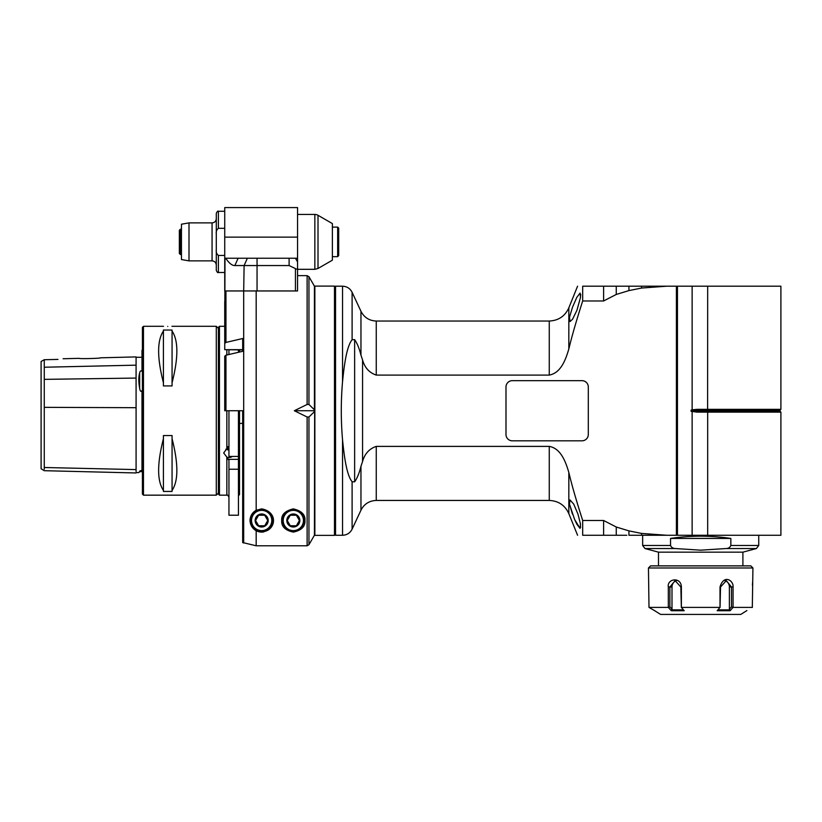 <?xml version="1.0" encoding="UTF-8"?>
<svg xmlns="http://www.w3.org/2000/svg" width="822" height="822" viewBox="0 0 822 822"><rect width="100%" height="100%" fill="white"/><g stroke="black" fill="none" stroke-linecap="round" stroke-linejoin="round"><path stroke-width="1.23" d="M224.735 207.586L224.735 290.957L224.981 258.242L225.68 258.242C229.153 263.287 232.225 265.722 234.876 265.547L257.05 265.547L257.05 258.242L297.554 258.242L297.554 207.586L224.735 207.586L297.554 207.586M746.9 610.551L740.797 614.414L660.59 614.414L653.387 609.924M752.315 607.458L752.931 567.981L648.455 567.981L649 607.407L668.317 607.407L668.317 586.98C666.868 578.647 681.161 576.489 681.376 586.98L681.376 607.407L720.01 607.407L720.01 586.98C723.997 573.653 733.779 580.825 733.07 586.98L733.07 607.407L752.387 607.407M733.07 607.407L730.111 610.725L717.174 610.725L720.01 607.407M681.376 607.407L684.212 610.725L671.276 610.725L668.317 607.407M649 607.407L654.795 610.725M752.654 581.771L752.418 585.192M752.931 567.981L750.825 565.875L650.562 565.875L648.455 567.981M676.29 580.794A6.329 5.487 -90 0 0 671.995 586.98L671.995 609.205L669.889 606.8L668.42 607.458M669.889 606.8L669.889 586.98L675.098 580.651L680.852 586.98L681.346 607.458M683.483 609.852L671.471 609.852L671.276 610.725M671.995 609.205L671.471 609.852M720.01 586.98L720.534 586.98L720.041 607.458M720.534 586.98L726.288 580.651L731.498 586.98L731.498 606.8L732.967 607.458M731.498 606.8L729.391 609.205L730.111 610.725M729.915 609.852L717.904 609.852M729.391 609.205L729.391 586.98A6.329 5.487 90 0 0 725.096 580.794M658.484 565.875L658.484 552.158L742.903 552.158L742.903 565.875M670.547 538.431L730.84 538.431C710.742 535.441 690.644 535.441 670.547 538.431L670.547 545.479C671.379 547.462 672.982 548.48 675.355 548.541L700.693 550.175L726.032 548.541L756.394 548.541L758.737 545.479L730.84 545.479C730.008 547.462 728.405 548.48 726.032 548.541M730.84 538.431L730.84 545.479M626.816 535.266L582.685 535.266C575.811 535.266 575.811 535.266 582.685 535.266C575.811 535.266 575.811 535.266 582.685 535.266L582.685 520.49C576.376 500.834 571.752 484.826 568.834 472.486C565.855 462.406 561.087 448.463 549.26 446.387L376.26 446.387C369.284 448.73 364.721 453.775 362.564 461.512L360.961 466.321L362.564 461.512L362.564 359.964C364.721 367.701 369.284 372.736 376.26 375.089L549.26 375.089C561.087 373.003 565.855 359.06 568.834 348.98C571.752 336.64 576.376 320.642 582.685 300.975L603.605 300.975L616.264 294.451L628.933 290.598L641.592 288.039L666.837 286.2L641.592 286.2L641.592 288.039M707.68 535.266L780.9 535.266L780.9 412.141L697.169 412.141L697.097 411.329L707.608 411.329L707.68 412.141L707.68 535.266L666.837 535.266L641.592 533.427L628.933 530.878L616.264 527.025L603.605 520.49L582.685 520.49M641.592 533.427L641.592 535.266L666.837 535.266M641.592 535.266L628.933 535.266L628.933 530.878M574.619 519.483L580.075 528.402L580.507 524.148L577.989 514.161L573.746 504.174L570.016 499.92L569.492 504.205L574.619 519.483L576.962 524.395L580.075 528.402M570.016 499.92L569.492 504.205L572.472 514.161M666.837 286.2L676.403 286.2L676.403 535.266M505.992 434.478L505.992 386.987A6.329 6.329 0 0 1 512.322 380.658L581.976 380.658A6.329 6.329 0 0 1 588.305 386.987L588.305 434.478A6.329 6.329 0 0 1 581.976 440.818L512.322 440.818A6.329 6.329 0 0 1 505.992 434.478M676.403 286.2L677.451 286.2L677.451 535.266M582.685 300.975L582.685 286.2C575.811 286.2 575.811 286.2 582.685 286.2C575.811 286.2 575.811 286.2 582.685 286.2L641.592 286.2M697.169 412.141L691.097 411.329L697.097 411.329L697.169 409.335L780.9 409.335L780.9 286.2L677.451 286.2M572.472 307.315L569.492 317.271L570.016 321.556L572.554 319.234L576.962 310.223L580.507 297.328L580.075 293.064L576.818 297.338L572.472 307.315L569.492 317.271L570.016 321.556M692.134 411.637L692.134 535.266M691.097 411.329L691.097 410.137L692.134 409.829L692.134 286.2M697.169 409.335L692.134 409.829M362.564 359.964L360.961 355.166C359.327 348.518 357.21 343.349 354.631 339.65A205.839 70.404 90 0 0 352.104 339.753C346.504 346.494 344.12 366.047 342.538 381.644C340.873 401.044 340.873 420.432 342.538 439.821C344.12 455.429 346.504 474.982 352.104 481.723A205.839 70.404 90 0 0 354.631 481.826C357.128 478.363 359.245 473.195 360.961 466.321L360.961 510.195L352.104 529.173L352.104 481.723M360.683 354.21L360.94 355.104M342.538 381.644L342.538 286.2L335.54 286.2L335.54 535.266L342.538 535.266C346.905 535.091 350.09 533.057 352.104 529.173M334.482 535.369L334.482 286.097L314.857 286.097L314.857 535.369L334.482 535.369M314.857 294.399L314.436 535.225L308.949 544.729L314.436 535.225M314.436 286.2L314.436 409.829L308.949 404.465L308.949 276.706L314.436 286.2M224.981 290.957L243.692 290.957L243.692 543.013L242.675 542.541L256.176 545.787L307.12 545.787L308.949 544.729L308.949 417.011L307.12 417.011L307.12 545.787M263.841 531.896A11.611 11.611 0 0 1 256.176 510.267L261.663 508.88C281.484 512.425 274.178 537.002 256.176 530.724C247.956 523.737 247.956 516.925 256.176 510.267L256.176 290.957L297.554 290.957L297.554 275.647L307.12 275.647L307.12 404.465L308.949 404.465M307.12 404.465L294.327 410.733L307.12 417.011M314.436 410.733L294.327 410.733M314.436 411.647L308.949 417.011M304.941 520.49C305.424 514.695 301.551 510.822 293.331 508.88C285.1 510.822 281.237 514.695 281.72 520.49C281.299 526.501 285.172 530.375 293.331 532.101C301.489 530.375 305.352 526.501 304.941 520.49M297.554 258.242L297.554 261.889L295.437 258.242L297.554 261.889L297.554 289.262M297.554 270.376L297.554 261.889M289.108 258.242L289.108 265.547L295.437 268.589C296.804 269.503 297.502 269.287 297.554 267.951M256.176 290.957L243.692 290.957L244.113 265.547L247.35 258.242L257.05 258.242M226.841 410.733L226.841 448.689L223.676 452.953L226.841 457.073L226.841 495.163L219.453 495.163L219.453 326.303L224.735 326.303L224.735 301.397L224.735 343.38L225.947 342.425L242.675 338.52L242.675 351.313L225.947 355.217L224.735 356.183L224.735 410.733L242.675 410.733L242.675 542.541M268.784 529.666A11.611 11.611 0 0 0 272.154 525.484M251.111 520.49A10.552 10.552 0 0 1 261.663 509.938A10.552 10.552 0 0 1 272.226 520.49A10.552 10.552 0 0 1 261.663 531.043A10.552 10.552 0 0 1 251.111 520.49M261.663 530.622A10.131 10.131 0 0 1 252.899 515.425A10.131 10.131 0 0 1 270.438 515.425A10.131 10.131 0 0 1 261.663 530.622M255.149 520.49A6.514 6.514 0 0 0 264.931 526.131A6.514 6.514 0 0 0 264.931 514.849A6.514 6.514 0 0 0 255.149 520.49M255.57 520.49L258.622 525.772L264.715 525.772L267.756 520.49L264.715 515.219L258.622 515.219L255.57 520.49M242.675 495.101L242.675 410.733M242.675 351.313L242.675 349.946L224.735 349.669L224.981 258.242M224.735 255.437L218.395 255.437C216.648 254.07 215.95 252.107 216.289 249.559L216.289 213.381C217.172 211.449 217.871 210.74 218.395 211.275L218.395 228.321L224.735 228.321M224.735 272.483L218.395 272.483C217.871 273.017 217.172 272.318 216.289 270.376L216.289 249.559M212.066 222.885L212.066 260.872C214.634 261.129 216.042 262.537 216.289 265.095L216.289 218.662C216.042 221.231 214.634 222.639 212.066 222.885L188.998 222.885L188.998 260.872L181.457 259.547L181.457 224.211L188.998 222.885M218.395 228.321C216.648 229.698 215.95 231.65 216.289 234.198M180.408 229.215L179.35 230.273L179.35 253.484L180.408 254.543L180.408 229.215L181.457 229.215M180.408 254.543L181.457 254.543M234.876 265.547L238.113 258.242L247.35 258.242L225.68 258.242M289.108 265.547L257.05 265.547L257.05 290.957M239.51 349.946L239.51 352.052M239.51 410.733L239.51 494.639L238.452 495.697M238.452 469.239L228.948 469.239L228.948 515.219L238.452 515.219L238.452 446.654M228.948 469.239L228.948 460.248L226.841 457.073M238.657 459.344L227.961 459.344M225.855 449.192L228.948 450.035M227.9 448.473L227.9 449.942M226.841 448.689L227.632 448.524A5.281 4.572 0 0 1 228.948 448.38M232.349 456.446A5.281 4.572 0 0 1 227.632 457.371M219.453 495.163L218.395 494.104L218.395 327.362L219.453 326.303M218.395 328.42L216.289 326.303L216.289 495.163L218.395 493.056M143.47 495.163L143.47 326.303L142.412 327.362L142.412 494.104L143.47 495.163L216.289 495.163M167.739 326.416C173.185 326.303 173.185 326.303 167.739 326.416C162.294 326.303 162.294 326.303 167.739 326.416M172.065 490.405L172.065 491.433L163.414 491.433L163.414 438.681L163.414 490.405C157.043 480.973 157.043 463.721 163.414 438.681L163.414 435.557L172.065 435.557L172.065 490.405C178.446 480.973 178.446 463.721 172.065 438.681M172.065 382.795C178.446 357.745 178.446 340.503 172.065 331.06L172.065 330.043L163.414 330.043L163.414 331.06C157.043 340.503 157.043 357.745 163.414 382.795L163.414 385.919L172.065 385.919L172.065 331.06M142.412 471.52L139.658 471.725L139.658 471.078C138.538 473.051 138.538 473.051 139.658 471.078L141.99 470.235L141.99 390.656C140.901 392.073 140.12 391.262 139.658 388.21C138.538 382.138 138.538 377.041 139.658 372.931C140.12 370.928 140.901 370.393 141.99 371.318L141.99 350.193A2.106 2.106 0 0 0 142.412 349.946M136.082 470.122L136.082 471.396M136.082 469.043L136.082 468.437M136.082 465.642L136.082 464.8M136.082 463.844L136.082 462.745M136.082 462.056L136.082 461.491M136.082 459.94L136.082 456.446M136.082 455.933L136.082 454.237M136.082 451.638L136.082 450.795M136.082 448.524L136.082 444.918M136.082 441.095L136.082 439.832M136.082 437.283L136.082 433.759M136.082 425.241L136.082 422.878M136.082 417.083L136.082 415.48M136.082 413.939L136.082 413.302M136.082 412.397L136.082 409.264M136.082 358.022L136.082 365.163L136.082 357.282L141.99 357.282M44.265 359.717L57.982 359.399C64.887 358.495 64.887 358.495 57.982 359.399C64.887 358.495 64.887 358.495 57.982 359.399L44.265 359.717L41.1 361.475L41.1 467.358L41.1 361.475L44.265 359.717L44.265 367.228L136.082 365.163L136.082 469.598L44.265 467.502L44.265 469.208M44.265 367.228L44.265 467.502M41.1 460.464L41.1 468.756L44.265 470.698L136.082 472.958M100.633 357.806C100.993 358.423 78.84 358.978 79.2 358.341C78.84 358.978 101.003 358.413 100.633 357.806L136.082 356.912M163.414 331.06L163.414 382.795L163.414 331.06M227.632 448.524L227.961 446.552L228.948 447.445M238.452 349.946L238.452 352.299M238.452 410.733L238.452 456.446L228.948 456.446L228.948 410.733M228.948 354.518L228.948 349.946M297.554 214.439L314.847 214.439L314.847 269.318L297.554 269.318M314.847 214.439A6.329 6.329 0 0 1 318.011 215.292L332.376 223.584L332.376 260.184L318.011 268.475L318.011 215.292M338.705 228.156L338.705 255.601L337.657 256.659L337.657 227.108L338.705 228.156M282.778 520.49A10.552 10.552 0 0 1 293.331 509.938A10.552 10.552 0 0 1 303.883 520.49A10.552 10.552 0 0 1 293.331 531.043A10.552 10.552 0 0 1 282.778 520.49M293.331 530.622A10.131 10.131 0 0 1 284.556 515.425A10.131 10.131 0 0 1 302.106 515.425A10.131 10.131 0 0 1 293.331 530.622M286.816 520.49A6.514 6.514 0 0 0 296.588 526.131A6.514 6.514 0 0 0 296.588 514.849A6.514 6.514 0 0 0 286.816 520.49M287.238 520.49L290.279 525.772L296.372 525.772L299.424 520.49L296.372 515.219L290.279 515.219L287.238 520.49M603.605 286.2L603.605 300.975M616.264 286.2L616.264 294.451M628.933 286.2L628.933 290.598M580.383 298.098L580.702 294.297M616.264 527.025L616.264 535.266M603.605 520.49L603.605 535.266M580.702 527.179A1.685 1.685 0 0 1 580.383 526.193L580.383 523.378M668.317 586.98L671.995 586.98M681.376 586.98L680.852 586.98M733.07 586.98L729.391 586.98M658.484 552.158L644.993 548.541L675.355 548.541M670.547 545.479L642.65 545.479L642.65 535.266M568.834 472.486L568.834 513.637L577.568 535.266M577.568 286.2L568.834 307.829L568.834 348.98M707.68 286.2L707.608 410.137L691.097 410.137M780.088 410.137L780.088 411.329L707.608 411.329L707.608 410.137L780.088 410.137L780.9 409.335M549.26 375.089L549.26 321.032L376.26 321.032C369.273 320.744 364.167 317.498 360.961 311.281L352.104 292.303L352.104 339.753M376.26 375.089L376.26 321.032M360.961 355.155L360.961 311.281M354.631 339.65L354.631 481.826M342.538 439.821L342.538 535.266M256.176 545.787L256.176 530.724M295.437 268.589L295.437 290.957M225.947 342.425L225.947 290.957M225.947 410.733L225.947 355.217M242.675 349.669L224.735 349.669M218.395 272.483L218.395 255.437M224.735 237.126L297.554 237.126M226.841 349.946L226.841 355.012M139.658 372.931L139.658 388.21M136.082 407.691L44.265 407.352M136.082 378.069L44.265 379.363M549.26 446.387L549.26 500.444L376.26 500.444L376.26 446.387M742.903 552.158L756.394 548.541M758.737 535.266L758.737 545.479M780.088 411.329L780.9 412.141M568.834 307.829C564.991 316.203 558.467 320.601 549.26 321.032M342.538 286.2C346.905 286.385 350.09 288.419 352.104 292.303M335.54 287.258L334.482 286.2M335.54 534.208L334.482 535.266M224.735 211.275L218.395 211.275M212.066 260.872L188.998 260.872M242.675 423.402L239.51 423.402M226.841 495.163C227.262 494.587 227.971 495.296 228.948 497.279M216.289 326.303L171.962 326.303M163.516 326.303L143.47 326.303M139.658 471.725L138.795 472.578L136.082 472.578M63.119 358.752L79.2 358.341M314.847 269.318L318.011 268.475M332.376 256.659L337.657 256.659M332.376 227.108L337.657 227.108M307.12 275.647L308.949 276.706M376.26 500.444C369.273 500.732 364.167 503.978 360.961 510.195M549.26 500.444C558.467 500.865 564.981 505.273 568.834 513.637M644.993 548.541L642.65 545.479"/></g></svg>

